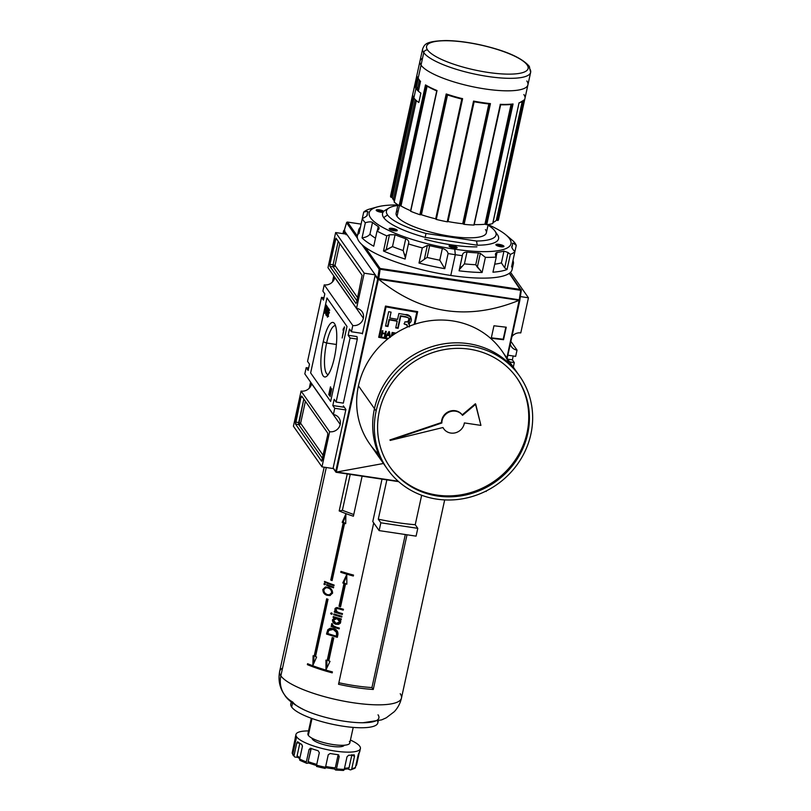 <?xml version="1.0" encoding="UTF-8"?>
<svg xmlns="http://www.w3.org/2000/svg" width="811" height="811" viewBox="0 0 811 811"><rect width="100%" height="100%" fill="white"/><g stroke="black" fill="none" stroke-linecap="round" stroke-linejoin="round"><path stroke-width="1.22" d="M514.306 362.608L513.312 367.14L514.306 362.608L509.643 361.909L514.306 362.608L512.37 359.851L514.306 362.608M513.211 355.988L512.37 359.851L507.706 359.151L512.37 359.851L513.211 355.988M517.033 350.109L515.664 356.364L507.879 355.188L515.664 356.364L517.033 350.109L510.889 341.37L517.033 350.109A9.073 8.495 -35.1 0 1 511.477 346.733A9.073 8.495 -35.1 0 1 510.281 344.158A9.073 8.495 -35.1 0 0 517.033 350.109M308.129 370.404L309.488 364.149L307.551 361.402L309.488 364.149L308.129 370.404L306.193 367.647L304.824 373.891L333.392 414.543A9.073 8.495 -35.1 0 1 340.204 424.437A9.073 8.495 144.9 0 0 338.937 417.918A9.073 8.495 144.9 0 0 333.392 414.543L334.75 408.298L333.392 414.543L304.824 373.891L306.193 367.647L308.646 368.012L306.193 367.647L308.129 370.404M324.816 293.866L323.447 300.111L321.511 297.363L307.551 361.402L321.511 297.363L323.974 297.728L321.511 297.363L323.447 300.111L324.816 293.866L322.879 291.108L324.816 293.866M332.814 405.541L334.75 408.298L345.8 409.95L334.75 408.298L332.814 405.541L334.173 399.296L336.109 402.053L343.337 403.128L357.306 339.089L343.337 403.128L336.109 402.053L350.078 338.015L336.109 402.053L334.173 399.296L332.814 405.541L344.351 407.274L332.814 405.541M348.142 335.257L350.078 338.015L357.306 339.089L350.078 338.015L348.142 335.257L356.982 336.585L357.306 339.089L356.982 336.585L348.142 335.257L349.5 329.013L348.142 335.257M349.5 329.013L351.437 331.76L362.487 333.422L351.437 331.76L352.795 325.515L351.437 331.76L349.5 329.013M363.358 318.226A9.073 8.495 -35.1 0 1 352.795 325.515L324.238 284.864L322.879 291.108L324.238 284.864A9.073 8.495 -35.1 0 0 334.801 277.575A9.073 8.495 144.9 0 0 334.831 277.423A9.073 8.495 -35.1 0 1 334.801 277.575A9.073 8.495 -35.1 0 1 324.238 284.864L352.795 325.515A9.073 8.495 144.9 0 0 363.358 318.226A9.073 8.495 144.9 0 0 362.091 311.708A9.073 8.495 144.9 0 0 356.546 308.332A9.073 8.495 -35.1 0 1 363.358 318.226L334.801 277.575M311.667 383.633A9.073 8.495 -35.1 0 1 311.637 383.785A9.073 8.495 -35.1 0 1 301.084 391.074L293.42 426.221L321.977 466.862L293.42 426.221L301.084 391.074L329.641 431.726A9.073 8.495 144.9 0 0 340.204 424.437L311.637 383.785A9.073 8.495 144.9 0 0 311.667 383.633M330.452 386.837L328.749 394.643L330.452 386.837M327.38 317.091L327.472 314.09L329.104 309.184L328.323 315.327L327.38 317.091L327.472 314.09L329.104 309.184L327.502 317.192M325.941 314.972L325.89 312.093L326.032 313.989L326.63 312.813L327.36 307.876L326.721 308.413L327.543 306.974L326.803 313.066L325.829 314.881L325.89 312.093L326.032 313.989L327.056 314.192M326.032 313.989L327.32 309.285L327.36 307.876L326.721 308.413L327.543 306.974L327.492 309.498L325.829 314.881M323.234 341.766A27.564 6.914 98.5 0 1 334.507 323.599A27.564 6.914 98.5 0 1 334.385 357.641A27.564 6.914 -81.5 0 0 334.527 323.64A27.564 6.914 -81.5 0 0 323.234 341.766A27.564 6.914 -81.5 0 0 326.64 376.304A27.564 6.914 -81.5 0 0 334.385 357.641A27.564 6.914 98.5 0 1 323.123 375.807A27.564 6.914 98.5 0 1 323.234 341.766L326.61 343.023A24.665 6.184 -81.5 0 0 327.948 374.51A24.665 6.184 -81.5 0 0 328.232 374.53A24.665 6.184 -81.5 0 1 326.61 343.023L336.403 344.493M326.194 305.048L326.448 308.281L326.194 306.102L325.018 308.494L324.846 312.306L325.424 312.053L325.556 309.123L326.113 309.914L325.485 312.803L324.664 313.228L324.846 308.292C325.333 305.94 325.85 304.906 326.397 305.2L326.235 308.312L326.042 305.98L326.995 306.122M326.194 306.102L325.018 308.494L324.846 312.306L325.961 310.603L325.556 309.123L326.113 309.914L325.485 312.803L324.664 313.228L324.846 308.292C325.333 305.94 325.85 304.906 326.397 305.2M328.597 308.464L326.509 315.722L328.597 308.464M344.401 326.863L342.171 338.015L343.783 329.154L342.982 330.128L344.553 327.076L342.171 338.015L343.783 329.154L342.982 330.128L344.401 326.863M330.564 389.29L329.246 395.342L330.776 387.293L330.31 394.562L331.8 388.753L330.097 396.559L330.564 389.29L329.073 395.099L330.776 387.293L330.31 394.562L331.8 388.753L330.097 396.559L330.564 389.29M346.702 234.197L335.642 232.544L327.989 267.681L356.546 308.332L364.21 273.195L356.546 308.332L327.989 267.681L335.642 232.544L364.21 273.195L335.642 232.544L346.702 234.197M335.389 239.336L329.945 264.325L335.967 238.181L362.091 275.294L336.068 238.252L335.389 239.336L337.001 239.58L335.389 239.336M362.091 275.294L356.627 302.321L362.091 275.294M356.627 302.321L355.958 303.405L329.935 266.363L355.958 303.405L356.627 302.321M329.935 266.363L329.945 264.325L333.098 264.802L329.945 264.325L329.935 266.363L333.088 266.839L356.962 300.81L333.088 266.839A1.652 1.541 144.9 0 0 335.014 265.511L357.641 297.718L335.014 265.511L339.799 243.564L335.014 265.511L333.098 264.802L333.088 266.839L329.935 266.363M375.26 274.848L364.21 273.195L375.26 274.848M511.944 336.555A9.073 8.495 -35.1 0 1 520.774 332.926L528.437 297.789L520.774 332.926A9.073 8.495 -35.1 0 0 511.944 336.555M528.437 297.789L520.368 296.583L528.437 297.789L510.535 272.303L528.437 297.789M340.204 424.437A9.073 8.495 -35.1 0 1 329.641 431.726L321.977 466.862L329.641 431.726L301.084 391.074A9.073 8.495 -35.1 0 0 311.637 383.785M333.402 468.576L321.977 466.862L333.402 468.576M322.241 460.07L327.685 435.081L321.663 461.226L295.539 424.112L321.561 461.155L322.241 460.07M295.539 424.112L300.993 397.086L295.549 422.075L298.701 422.551L295.549 422.075L295.539 424.112L298.701 424.589L322.565 458.56L298.701 424.589L295.539 424.112M300.993 397.086L301.672 396.001L327.695 433.044L301.672 396.001L300.993 397.086L302.604 397.329L300.993 397.086M327.695 433.044L327.685 435.081L327.695 433.044M486.205 491.466L485.434 491.344L486.326 490.898L486.205 491.466M335.531 325.799A24.665 6.184 -81.5 0 0 335.247 325.728A24.665 6.184 -81.5 0 0 326.61 343.023A24.665 6.184 98.5 0 1 335.531 325.799M324.664 313.228L325.485 312.803M325.424 312.053L324.846 312.306M327.32 309.285L326.803 310.116M327.36 307.876L326.874 308.758M328.81 312.549L328.151 312.448L328.81 312.549M328.911 310.086L328.881 311.515M328.222 313.188L327.573 316.199L328.222 313.188L327.573 316.199L328.374 315.104L328.151 313.127L329.094 313.269M327.573 316.199L328.607 316.391M344.138 328.962L343.266 328.83L344.138 328.962M336.23 472.276L335.724 471.536L336.23 472.276L398.637 481.622L335.936 472.184L378.413 279.106L519.141 300.313L378.696 279.278C421.396 313.989 468.221 320.994 519.141 300.313L506.865 357.965L519.8 300.394L519.324 299.695L519.79 300.04L519.141 300.313C468.221 320.994 421.396 313.989 378.696 279.278L377.683 279.116L375.128 275.476A0.659 0.618 -35.1 0 1 375.412 275.061A0.659 0.618 144.9 0 0 375.128 275.476L362.385 333.889L375.128 275.476L377.683 279.116L335.724 471.536L333.169 467.896A0.659 0.618 144.9 0 0 333.666 468.616M335.916 472.144L333.26 468.373A0.659 0.618 -35.1 0 1 333.169 467.896L345.902 409.484L343.367 405.875L345.902 409.484L333.169 467.896L335.724 471.536L377.683 279.116L378.463 278.599L336.332 472.083L383.451 463.497L336.666 472.022L398.211 481.237L335.936 472.184L335.724 471.536M387.79 338.937A494.862 122.035 -167.7 0 1 378.676 337.295L385.489 306.061A494.862 122.035 12.3 0 0 417.675 311.647L414.938 324.177L417.675 311.647A494.862 122.035 12.3 0 1 385.489 306.061L378.676 337.295A494.862 122.035 -167.7 0 0 387.79 338.937M491.233 338.268L493.96 325.769A494.862 122.035 12.3 0 0 506.267 327.208L503.54 339.697A494.862 122.035 -167.7 0 1 491.233 338.268L493.96 325.769A494.862 122.035 12.3 0 0 506.267 327.208L503.54 339.697A494.862 122.035 -167.7 0 1 491.233 338.268M491.324 337.842A493.21 121.63 12.3 0 0 503.205 339.221L505.841 327.157L503.205 339.221A493.21 121.63 12.3 0 1 491.324 337.842M378.757 336.889A493.21 121.63 12.3 0 0 388.216 338.592A493.21 121.63 12.3 0 1 378.757 336.889M414.462 324.329L417.249 311.576L414.462 324.329M416.469 311.748A493.21 121.63 -167.7 0 1 385.722 306.416L379.213 336.251L386.056 306.893A494.862 122.035 12.3 0 0 416.803 312.225L414.137 324.441L416.803 312.225A494.862 122.035 -167.7 0 1 386.056 306.893L379.558 336.727A494.862 122.035 12.3 0 0 388.54 338.339A494.862 122.035 -167.7 0 1 379.558 336.727L385.722 306.416A493.21 121.63 -167.7 0 0 416.469 311.748L416.803 312.225L416.469 311.748M392.23 335.349A494.862 122.035 12.3 0 0 392.504 335.399A494.862 122.035 -167.7 0 1 392.23 335.349L391.895 334.872L391.652 335.997L391.895 334.872L392.23 335.349M392.149 332.449L391.328 336.23L392.149 332.449A494.862 122.035 12.3 0 0 395.565 333.047A494.862 122.035 -167.7 0 1 392.149 332.449M392.706 333.169A494.862 122.035 12.3 0 0 395.18 333.595A494.862 122.035 -167.7 0 1 392.706 333.169L392.362 334.75A494.862 122.035 12.3 0 0 393.213 334.902A494.862 122.035 -167.7 0 1 392.362 334.75L392.706 333.169M382.336 333.514A494.862 122.035 12.3 0 0 385.002 334L384.485 336.372A494.862 122.035 12.3 0 0 385.164 336.494L386.279 331.405A494.862 122.035 -167.7 0 1 385.59 331.283L385.134 333.402A494.862 122.035 -167.7 0 1 382.468 332.915L382.924 330.807A494.862 122.035 -167.7 0 1 382.245 330.685L381.129 335.774A494.862 122.035 12.3 0 0 381.819 335.896L382.336 333.514L381.819 335.896A494.862 122.035 -167.7 0 1 381.129 335.774L382.245 330.685A494.862 122.035 12.3 0 0 382.924 330.807L382.468 332.915A494.862 122.035 12.3 0 0 385.134 333.402L385.59 331.283A494.862 122.035 12.3 0 0 386.279 331.405L385.164 336.494A494.862 122.035 -167.7 0 1 384.485 336.372L385.002 334A494.862 122.035 -167.7 0 1 382.336 333.514L381.819 335.896L381.474 335.419A493.21 121.63 -167.7 0 1 381.221 335.369A493.21 121.63 -167.7 0 0 381.474 335.419L382.336 333.514M407.223 325.201L404.03 323.67L407.223 325.201L407.254 327.117L406.98 324.947L404.365 324.147L404.851 321.906L408.166 321.683L408.967 318.865L408.268 317.73L405.926 317.131A494.862 122.035 -167.7 0 1 400.756 316.249L398.12 328.323A494.862 122.035 -167.7 0 1 395.727 327.908L397.187 321.237A494.862 122.035 -167.7 0 1 389.392 319.858L387.942 326.529A494.862 122.035 -167.7 0 1 385.539 326.093L388.682 311.708A494.862 122.035 12.3 0 0 391.074 312.134L389.797 317.993A494.862 122.035 12.3 0 0 397.593 319.372L398.87 313.512A494.862 122.035 12.3 0 0 405.297 314.627L410.711 316.817L408.643 323.711L409.798 326.042M385.712 336.595A494.862 122.035 12.3 0 0 386.431 336.727L387.293 335.298A494.862 122.035 12.3 0 0 389.381 335.673L389.574 337.285A494.862 122.035 12.3 0 0 389.848 337.325A494.862 122.035 -167.7 0 1 389.574 337.285L389.381 335.673A494.862 122.035 -167.7 0 1 387.293 335.298L386.431 336.727A494.862 122.035 -167.7 0 1 385.712 336.595L388.722 331.841L385.712 336.595M389.503 331.983A494.862 122.035 -167.7 0 1 388.722 331.841A494.862 122.035 12.3 0 0 389.503 331.983L390.294 337.406L389.503 331.983M406.767 324.582L404.365 324.147L404.851 321.906L407.801 321.957L408.967 318.865L408.268 317.73L405.926 317.131A494.862 122.035 -167.7 0 1 400.756 316.249L400.421 315.773A493.21 121.63 12.3 0 0 405.591 316.655A493.21 121.63 12.3 0 1 400.421 315.773L397.785 327.847A493.21 121.63 12.3 0 1 395.819 327.502A493.21 121.63 12.3 0 0 397.785 327.847L398.12 328.323A494.862 122.035 -167.7 0 1 395.727 327.908L397.187 321.237A494.862 122.035 -167.7 0 1 389.392 319.858L389.057 319.382A493.21 121.63 12.3 0 0 396.853 320.761A493.21 121.63 12.3 0 1 389.057 319.382L387.597 326.052A493.21 121.63 12.3 0 1 385.63 325.698A493.21 121.63 12.3 0 0 387.597 326.052L387.942 326.529A494.862 122.035 -167.7 0 1 385.539 326.093L388.682 311.708A494.862 122.035 12.3 0 0 391.074 312.134L389.797 317.993A494.862 122.035 12.3 0 0 397.593 319.372L398.87 313.512A494.862 122.035 12.3 0 0 405.297 314.627C410.761 313.654 413.904 321.409 408.643 323.711L410.559 316.625M408.541 317.902L405.591 316.655L408.754 318.145M384.667 333.514L385.002 334L384.667 333.514A493.21 121.63 -167.7 0 1 382.001 333.037A493.21 121.63 -167.7 0 0 384.667 333.514M382.498 330.726L382.468 332.915L382.498 330.726M385.854 331.334L384.83 336.018A493.21 121.63 -167.7 0 1 384.576 335.977A493.21 121.63 -167.7 0 0 384.83 336.018L385.854 331.334M386.097 336.251L386.431 336.727L386.097 336.251A493.21 121.63 -167.7 0 1 385.955 336.22A493.21 121.63 -167.7 0 0 386.097 336.251L386.948 334.821L387.293 335.298L386.948 334.821L386.097 336.251M389.168 331.506L389.959 336.93A493.21 121.63 -167.7 0 1 389.523 336.859A493.21 121.63 -167.7 0 0 389.959 336.93L389.168 331.506M389.047 335.196L389.381 335.673L389.047 335.196A493.21 121.63 -167.7 0 1 386.948 334.821A493.21 121.63 -167.7 0 0 389.047 335.196M388.175 332.885L387.293 334.264L387.628 334.74L388.996 332.449L389.31 335.034A494.862 122.035 -167.7 0 1 387.628 334.74L388.662 331.963L387.628 334.74A494.862 122.035 -167.7 0 0 389.31 335.034L388.996 332.449L388.662 331.963L388.175 332.885M392.98 335.065A493.21 121.63 -167.7 0 1 391.895 334.872A493.21 121.63 -167.7 0 0 392.98 335.065M395.139 332.976L395.099 333.169A493.21 121.63 -167.7 0 1 392.372 332.692A493.21 121.63 -167.7 0 0 395.099 333.169L395.139 332.976M346.713 234.217A0.659 0.618 144.9 0 0 346.094 234.754A0.659 0.618 -35.1 0 1 346.713 234.217M344.3 230.567L343.54 231.115L345.587 234.034L343.763 230.537L342.992 233.639L343.54 231.115M519.881 299.685L521.26 290.399L519.881 299.685L519.263 299.817L519.881 299.685L519.263 299.817L520.672 290.308L521.291 290.399L380.136 269.252L378.717 278.761L377.754 278.406L519.263 299.817L520.672 290.308L379.142 269.11L380.136 269.252L380.095 268.451L520.642 289.497L509.288 273.337L520.672 290.308L520.642 289.497L380.095 268.451A0.821 0.77 144.9 0 0 379.142 269.11L377.754 278.406L379.142 269.11A0.821 0.77 -35.1 0 1 380.095 268.451L378.717 278.761L519.263 299.817M346.662 222.518L344.209 230.648L344.817 230.517M344.209 230.648L377.754 278.406L344.209 230.648L346.571 222.751L357.489 238.292L346.571 222.751A0.821 0.77 -35.1 0 1 347.534 222.092L357.357 236.072L347.412 222.082M412.779 95.526L390.638 197.012L391.216 197.245L390.649 197.032A55.26 13.625 -167.7 0 1 390.649 195.603L412.789 94.076A55.26 13.625 -167.7 0 1 412.819 93.944A55.26 13.625 12.3 0 0 413.874 97.928A55.26 13.625 -167.7 0 1 412.789 94.076A55.26 13.625 -167.7 0 1 412.819 93.944A55.26 13.625 -167.7 0 0 412.769 95.495A55.26 13.625 -167.7 0 1 412.789 94.076L414.826 84.709A55.26 13.625 12.3 0 0 414.816 86.118L416.479 86.665A53.607 13.219 12.3 0 0 417.503 88.794A53.607 13.219 -167.7 0 1 416.479 86.665L414.826 86.138L416.955 76.285L417.371 76.974M415.921 88.561A55.26 13.625 -167.7 0 1 414.867 84.577A55.26 13.625 12.3 0 0 414.826 84.709A55.26 13.625 12.3 0 0 415.921 88.561A55.26 13.625 12.3 0 0 420.868 93.123L418.821 102.5A55.26 13.625 -167.7 0 1 416.337 100.574L394.207 202.091L416.337 100.574A55.26 13.625 -167.7 0 0 418.821 102.5A55.26 13.625 -167.7 0 1 413.874 97.928A55.26 13.625 12.3 0 0 418.821 102.5L420.868 93.123A55.26 13.625 -167.7 0 1 415.921 88.561L413.874 97.928M418.385 91.197A55.26 13.625 12.3 0 0 420.868 93.123A55.26 13.625 12.3 0 1 418.385 91.197L420.463 81.465M425.491 84.891L399.164 205.619L399.894 205.801L399.164 205.619A55.26 13.625 -167.7 0 1 394.207 202.091A55.26 13.625 12.3 0 0 399.164 205.619L425.491 84.891L426.059 85.53L425.491 84.891A55.26 13.625 12.3 0 0 437.028 90.548L410.701 211.286L437.028 90.548A55.26 13.625 12.3 0 1 425.491 84.891L425.947 85.51M446.212 93.975L446.202 93.964A55.26 13.625 12.3 0 0 462.615 98.699L436.288 219.426A55.26 13.625 12.3 0 0 447.226 221.819L447.226 221.819A55.26 13.625 -167.7 0 1 436.288 219.426L462.118 98.952L446.212 93.975L419.885 214.702A55.26 13.625 -167.7 0 1 410.701 211.286A55.26 13.625 12.3 0 0 419.885 214.702L446.202 93.964L446.76 94.512L420.564 214.763L419.885 214.702L421.396 214.743L420.716 214.672L446.902 94.583L420.564 214.763L446.78 94.542L446.202 93.964A55.26 13.625 12.3 0 0 462.615 98.699L435.892 219.254L436.845 219.426M512.38 104.345L512.268 104.325A54.763 13.503 -167.7 0 1 500.346 104.66L473.888 225.063A55.26 13.625 -167.7 0 1 464.125 224.343L463.476 224.12L464.125 224.343A55.26 13.625 12.3 0 0 473.888 225.063L500.255 104.649M518.999 103.068L492.703 223.572A55.26 13.625 -167.7 0 1 486.732 224.708L485.992 224.566L486.732 224.708A55.26 13.625 12.3 0 0 492.703 223.572L519.03 102.835A55.26 13.625 12.3 0 0 524.382 99.702L498.066 220.43L497.437 220.41L498.066 220.43A55.26 13.625 12.3 0 0 498.653 217.743M422.531 58.24A55.26 13.625 12.3 0 0 421.031 65.133L423.747 52.634A55.26 13.625 -167.7 0 1 422.663 48.782C424.68 44.787 424.66 41.179 445.736 40.55C456.025 40.662 467.511 42.101 480.213 44.838C505.212 50.485 521.503 57.571 529.096 66.107L530.647 72.331L522.811 108.258A55.26 13.625 -167.7 0 1 522.781 108.39L520.733 117.757A55.26 13.625 12.3 0 0 520.763 117.625L498.633 219.142A55.26 13.625 -167.7 0 1 498.066 220.43L524.139 100.057M394.399 200.996A53.607 13.219 -167.7 0 1 393.325 199.688A53.607 13.219 -167.7 0 1 392.301 197.56L391.216 197.245L413.509 97.361L391.713 197.326L392.301 197.56A53.607 13.219 12.3 0 0 393.325 199.688A53.607 13.219 12.3 0 0 394.399 200.996M418.577 90.102A53.607 13.219 -167.7 0 1 417.503 88.794A53.607 13.219 12.3 0 0 418.577 90.102M412.769 95.495L390.649 197.032L412.769 95.495M399.894 205.801L400.999 205.964L400.269 205.791L426.434 85.794L399.894 205.801L426.099 85.601L399.894 205.801M410.619 210.708A53.607 13.219 -167.7 0 1 400.999 205.964A53.607 13.219 12.3 0 0 410.619 210.708M446.973 94.4L447.51 94.948A53.607 13.219 -167.7 0 0 461.804 99.064L435.689 218.858A53.607 13.219 -167.7 0 1 421.396 214.743A53.607 13.219 12.3 0 0 435.689 218.858L462.3 98.82M473.786 101.324L474.141 101.75A53.607 13.219 -167.7 0 0 488.851 103.95L462.726 223.755A53.607 13.219 -167.7 0 1 448.017 221.545A53.607 13.219 12.3 0 0 462.726 223.755L463.365 223.978L462.726 223.755L488.851 103.95L489.57 103.686M463.365 223.978L489.682 103.899L463.365 223.978M484.927 224.252A53.607 13.219 -167.7 0 1 474.547 224.586A53.607 13.219 12.3 0 0 484.927 224.252L485.657 224.404L484.927 224.252L511.042 104.487L484.927 224.252M485.657 224.404L512.197 104.376L485.657 224.404M496.322 220.237A53.607 13.219 -167.7 0 1 492.987 222.488A53.607 13.219 12.3 0 0 496.322 220.237L496.95 220.268L496.322 220.237L522.162 101.75L496.322 220.237M496.95 220.268L523.521 100.767L496.95 220.268M488.171 224.525L486.367 232.838A46.186 11.395 -167.7 0 1 444.722 235.312A46.186 11.395 -167.7 0 1 397.025 216.375A46.186 11.395 -167.7 0 1 396.113 213.151L397.917 204.848M476.513 241.029A56.081 13.828 12.3 0 0 494.984 231.115A56.081 13.828 12.3 0 0 488.04 225.164A56.081 13.828 -167.7 0 1 476.513 241.029L425.978 233.456L476.513 241.029L477.273 245.216L425.187 237.41A59.385 14.649 -167.7 0 1 383.704 217.601A59.385 14.649 -167.7 0 1 382.539 213.465A59.385 14.649 -167.7 0 1 385.235 210.242L388.996 208.001A56.081 13.828 12.3 0 0 387.546 214.956A56.081 13.828 12.3 0 0 425.978 233.456L425.187 237.41L425.978 233.456A56.081 13.828 -167.7 0 1 387.546 214.956L383.704 217.601A59.385 14.649 12.3 0 0 425.187 237.41L477.273 245.216L476.513 241.029M387.546 214.956A56.081 13.828 -167.7 0 1 397.785 205.487A56.081 13.828 12.3 0 0 388.996 208.001M494.984 231.115L497.457 234.714A59.385 14.649 -167.7 0 1 498.572 238.769A59.385 14.649 -167.7 0 1 477.273 245.216A59.385 14.649 -167.7 0 0 495.876 232.838M523.734 100.158L524.382 99.702A55.26 13.625 12.3 0 1 519.03 102.835L519.03 102.835M513.059 103.98A55.26 13.625 12.3 0 1 500.215 104.325L500.215 104.325A55.26 13.625 12.3 0 0 513.059 103.98L512.268 104.325L513.059 103.98L486.732 224.708L512.511 104.335M490.442 103.615A55.26 13.625 12.3 0 1 473.553 101.081L447.226 221.819L473.908 101.517A54.763 13.503 -167.7 0 0 489.712 103.879L490.442 103.615L464.125 224.343L490.442 103.615L489.712 103.879L490.442 103.615A55.26 13.625 12.3 0 1 473.553 101.081L447.692 221.788M425.887 85.479L436.855 90.832L410.528 211.184L436.764 90.791A54.763 13.503 -167.7 0 1 426.059 85.53M520.763 117.625L522.811 108.258A55.26 13.625 -167.7 0 1 522.781 108.39L520.733 117.757A55.26 13.625 12.3 0 0 520.763 117.625A55.26 13.625 12.3 0 0 520.794 117.494M417.036 76.71L414.826 86.138A55.26 13.625 12.3 0 1 414.867 84.577A55.26 13.625 12.3 0 0 414.826 84.709L422.663 48.782M442.117 420.463A11.547 10.807 144.9 0 0 441.863 422.977L441.529 422.511L441.863 422.977A11.547 10.807 -35.1 0 1 442.117 420.463L441.782 419.997A11.547 10.807 144.9 0 0 441.529 422.511L389.939 439.937L441.529 422.511A11.547 10.807 144.9 0 1 441.782 419.997A11.547 10.807 144.9 0 1 450.673 410.944A11.547 10.807 144.9 0 1 462.189 414.877L475.398 403.746L462.189 414.877L462.523 415.354A11.547 10.807 144.9 0 0 451.007 411.42A11.547 10.807 144.9 0 0 442.117 420.463A11.547 10.807 -35.1 0 1 451.007 411.42A11.547 10.807 -35.1 0 1 462.523 415.354L462.189 414.877A11.547 10.807 144.9 0 0 450.673 410.944A11.547 10.807 144.9 0 0 441.782 419.997M462.523 415.354L475.733 404.223L475.398 403.746L480.923 425.39L475.733 404.223L462.523 415.354M390.273 440.414L389.939 439.937L390.273 440.414L441.863 422.977L390.273 440.414L442.968 427.519A11.547 10.807 144.9 0 0 443.718 428.766A11.547 10.807 144.9 0 0 455.681 432.729A11.547 10.807 144.9 0 0 464.368 422.916L480.923 425.39L464.368 422.916A11.547 10.807 -35.1 0 1 454.93 432.912A11.547 10.807 -35.1 0 1 442.968 427.519L390.273 440.414M443.556 428.522A11.547 10.807 144.9 0 1 442.907 427.539A11.547 10.807 144.9 0 0 443.384 428.289L443.718 428.766M376.122 411.005A80.826 75.656 -35.1 0 1 438.964 347.534A80.826 75.656 -35.1 0 1 519.638 376.132A80.826 75.656 -35.1 0 1 530.881 434.189A80.826 75.656 -35.1 0 1 468.038 497.66A80.826 75.656 -35.1 0 1 387.364 469.062A80.826 75.656 -35.1 0 1 376.122 411.005A80.826 75.656 -35.1 0 1 470.187 346.064A80.826 75.656 -35.1 0 1 530.881 434.189A80.826 75.656 144.9 0 1 436.815 499.13A80.826 75.656 144.9 0 1 376.122 411.005L374.459 408.632A80.826 75.656 144.9 0 1 438.041 344.989A80.826 75.656 144.9 0 1 518.787 374.956M527.718 433.713A77.532 72.574 -35.1 0 1 467.44 494.598A77.532 72.574 -35.1 0 1 390.061 467.166A77.532 72.574 -35.1 0 1 379.284 411.481A77.532 72.574 -35.1 0 1 439.562 350.605A77.532 72.574 -35.1 0 1 516.942 378.027A77.532 72.574 -35.1 0 1 527.718 433.713A77.532 72.574 -35.1 0 1 437.494 496.008A77.532 72.574 -35.1 0 1 379.284 411.481A77.532 72.574 -35.1 0 1 469.508 349.186A77.532 72.574 -35.1 0 1 527.718 433.713L527.049 432.76A77.532 72.574 -35.1 0 1 467.075 493.575A77.532 72.574 -35.1 0 1 389.736 466.69A77.532 72.574 144.9 0 0 467.075 493.575A77.532 72.574 144.9 0 0 527.049 432.76A77.532 72.574 144.9 0 0 516.597 377.561A77.532 72.574 -35.1 0 1 527.049 432.76M387.364 469.062L369.684 443.891A80.826 75.656 -35.1 0 1 358.442 385.843A80.826 75.656 -35.1 0 1 421.284 322.373A80.826 75.656 -35.1 0 1 501.958 350.96L519.638 376.132M379.406 209.867A4.126 1.014 12.3 0 0 376.284 210.465A4.126 1.014 12.3 0 0 381.069 212.249A4.126 1.014 -167.7 0 1 376.294 210.465A4.126 1.014 -167.7 0 1 379.406 209.867A4.126 1.014 12.3 0 1 383.816 211.306A4.126 1.014 12.3 0 0 379.406 209.867L379.396 210.688A3.467 0.852 -167.7 0 1 383.228 211.975A3.467 0.852 12.3 0 0 379.396 210.688A3.467 0.852 12.3 0 0 376.75 210.87A3.467 0.852 12.3 0 1 379.396 210.688L379.153 211.833M454.758 249.2A72.574 17.903 -167.7 0 1 375.3 222.569A72.574 17.903 -167.7 0 1 397.897 204.98A72.574 17.903 12.3 0 0 378.108 206.714A72.574 17.903 12.3 0 0 382.883 227.465A72.574 17.903 12.3 0 0 454.758 249.2A72.574 17.903 12.3 0 0 505.415 234.48A72.574 17.903 12.3 0 0 488.151 224.657A72.574 17.903 -167.7 0 1 508.568 247.122A72.574 17.903 -167.7 0 1 454.758 249.2L455.306 254.705A79.174 19.525 -167.7 0 1 448.098 253.539L444.793 268.674L448.098 253.539C447.469 251.035 445.553 249.322 442.35 248.409C445.553 249.322 447.469 251.035 448.098 253.539A79.174 19.525 -167.7 0 0 455.306 254.705A79.174 19.525 12.3 0 0 462.382 255.678A79.174 19.525 -167.7 0 1 455.306 254.705L450.784 275.466A79.174 19.525 -167.7 0 1 357.408 235.798L358.634 230.182A79.174 19.525 12.3 0 0 359.02 233.598L362.324 218.463L359.02 233.598A79.174 19.525 -167.7 0 1 360.408 227.242A79.174 19.525 12.3 0 0 358.634 230.182M381.069 212.249A4.126 1.014 12.3 0 0 382.964 212.381A4.126 1.014 12.3 0 1 381.069 212.249M392.412 228.388A4.126 1.014 12.3 0 1 397.197 230.172A4.126 1.014 12.3 0 1 394.085 230.76A4.126 1.014 -167.7 0 1 389.3 228.986A4.126 1.014 -167.7 0 1 392.412 228.388A4.126 1.014 12.3 0 0 389.3 228.976A4.126 1.014 12.3 0 0 394.085 230.76A4.126 1.014 12.3 0 0 397.086 230.679A4.126 1.014 12.3 0 0 392.412 228.388L392.412 229.209A3.467 0.852 12.3 0 0 389.767 229.391A3.467 0.852 12.3 0 1 392.412 229.209L392.159 230.354M452.254 245.642A4.126 1.014 12.3 0 1 457.039 247.416A4.126 1.014 12.3 0 1 453.927 248.014A4.126 1.014 -167.7 0 1 449.142 246.23A4.126 1.014 -167.7 0 1 452.254 245.642A4.126 1.014 12.3 0 0 449.142 246.23A4.126 1.014 12.3 0 0 453.927 248.014A4.126 1.014 12.3 0 0 456.928 247.923A4.126 1.014 12.3 0 0 452.254 245.642L452.254 246.453A3.467 0.852 12.3 0 0 449.598 246.635A3.467 0.852 12.3 0 1 452.254 246.453L452.001 247.608M499.089 244.364A4.126 1.014 12.3 0 1 503.864 246.149A4.126 1.014 12.3 0 1 500.752 246.737A4.126 1.014 -167.7 0 1 495.967 244.963A4.126 1.014 -167.7 0 1 499.089 244.364A4.126 1.014 12.3 0 0 495.967 244.952A4.126 1.014 12.3 0 0 500.752 246.737A4.126 1.014 12.3 0 0 503.763 246.656A4.126 1.014 12.3 0 0 499.089 244.364L499.079 245.175A3.467 0.852 12.3 0 0 496.433 245.358A3.467 0.852 12.3 0 1 499.079 245.175L498.836 246.331M451.757 244.922A57.733 14.233 -167.7 0 1 424.802 239.194A57.733 14.233 -167.7 0 0 451.757 244.922A57.733 14.233 12.3 0 0 476.919 246.858A57.733 14.233 -167.7 0 1 451.757 244.922M462.382 255.678C462.503 253.296 464.044 252.099 466.984 252.099A74.227 18.308 12.3 0 0 478.318 252.931L480.345 253.377L485.404 257.361L482.099 272.496A79.174 19.525 12.3 0 1 459.077 270.813L462.382 255.678C462.503 253.296 464.044 252.099 466.984 252.099L464.419 263.889A74.227 18.308 12.3 0 0 475.743 264.721L482.099 272.496A79.174 19.525 -167.7 0 1 459.077 270.813L462.473 254.938M496.261 257.067A79.174 19.525 -167.7 0 1 485.404 257.361A79.174 19.525 12.3 0 0 496.261 257.067L495.531 253.782L497.052 252.424A74.227 18.308 12.3 0 0 503.976 251.096L508.041 252.515L510.352 254.37L507.047 269.505L510.352 254.37A79.174 19.525 12.3 0 0 514.884 251.724A79.174 19.525 -167.7 0 1 510.352 254.37L508.041 252.515L504.695 267.843L507.047 269.505L504.695 267.843L501.411 262.886L503.976 251.096A74.227 18.308 12.3 0 1 497.052 252.424L496.099 256.752L497.052 252.424C495.237 252.981 494.984 254.522 496.261 257.067L492.956 272.202A79.174 19.525 12.3 0 0 507.047 269.505A79.174 19.525 -167.7 0 1 492.956 272.202L496.261 257.067M511.731 246.666L511.792 246.524A74.227 18.308 12.3 0 0 512.471 243.391C512.623 242.803 513.88 243.452 516.262 245.358L511.579 266.86A79.174 19.525 12.3 0 0 513.353 263.91A79.174 19.525 12.3 0 0 512.968 260.503A79.174 19.525 -167.7 0 1 511.579 266.86L514.884 251.724C512.623 249.271 511.599 247.537 511.792 246.524A74.227 18.308 12.3 0 0 512.41 245.023A74.227 18.308 12.3 0 0 512.471 243.391L512.471 243.259M507.26 235.981L513.241 241.07A79.174 19.525 -167.7 0 1 516.262 245.358A79.174 19.525 12.3 0 0 513.241 241.07L507.26 235.981A74.227 18.308 12.3 0 0 506.703 235.514L505.415 234.48M482.099 272.496L485.404 257.361L480.345 253.377L477.334 267.154L482.099 272.496M513.353 263.91L512.126 269.536A79.174 19.525 -167.7 0 1 450.784 275.466A79.174 19.525 12.3 0 0 511.893 266.545M513.211 249.747L514.884 251.724L516.262 245.358C513.88 243.452 512.623 242.803 512.471 243.391M424.366 259.226L427.367 245.439L429.668 245.642L427.093 257.432L419.003 263.048L422.308 247.913L427.367 245.439L429.668 245.642L427.093 257.432L419.003 263.048A79.174 19.525 12.3 0 0 444.793 268.674A79.174 19.525 -167.7 0 1 419.003 263.048L422.308 247.913A79.174 19.525 -167.7 0 1 408.43 243.918L405.135 259.054L408.43 243.918C409.302 241.688 408.399 239.965 405.723 238.738C408.399 239.965 409.302 241.688 408.43 243.918L408.653 243.209M383.491 251.004A79.174 19.525 12.3 0 0 405.135 259.054A79.174 19.525 -167.7 0 1 383.491 251.004L386.786 235.869A79.174 19.525 -167.7 0 1 377.034 231.074L373.739 246.209L377.034 231.074L379.072 228.398L378.25 226.522C379.66 227.769 379.254 229.29 377.034 231.074A79.174 19.525 -167.7 0 0 386.786 235.869L389.462 234.764L395.079 234.784A74.227 18.308 12.3 0 0 405.723 238.738A74.227 18.308 12.3 0 1 395.079 234.784L392.504 246.574L383.491 251.004L386.786 235.869L389.462 234.764L386.117 250.082L383.491 251.004M378.108 206.714L376.497 207.129A74.227 18.308 12.3 0 0 375.787 207.322L368.235 209.451A79.174 19.525 -167.7 0 0 363.703 212.107L360.408 227.242L363.703 212.107C366.653 211.357 368.082 211.286 367.971 211.894A74.227 18.308 12.3 0 0 367.353 213.394A74.227 18.308 12.3 0 0 367.292 215.016C367.059 216.02 365.396 217.166 362.324 218.463A79.174 19.525 -167.7 0 0 365.335 222.761C368.569 221.697 370.951 221.585 372.502 222.427L369.928 234.217C368.458 236.113 365.832 237.339 362.041 237.897L365.335 222.761C368.569 221.697 370.951 221.585 372.502 222.427L369.928 234.217C368.458 236.113 365.832 237.339 362.041 237.897A79.174 19.525 12.3 0 0 373.739 246.209A79.174 19.525 -167.7 0 1 362.041 237.897L365.335 222.761A79.174 19.525 -167.7 0 1 362.324 218.463C365.396 217.166 367.059 216.02 367.292 215.016L367.282 215.179M368.022 211.772L367.971 211.894A74.227 18.308 12.3 0 0 367.292 215.016L367.292 215.016M372.502 222.427A74.227 18.308 12.3 0 0 378.25 226.522A74.227 18.308 12.3 0 1 372.502 222.427M429.668 245.642A74.227 18.308 12.3 0 0 442.35 248.409A74.227 18.308 12.3 0 1 429.668 245.642M464.419 263.889A74.227 18.308 12.3 0 0 475.743 264.721L478.318 252.931A74.227 18.308 12.3 0 1 466.984 252.099L464.419 263.889L459.33 269.637L461.591 266.484M439.775 260.199L444.793 268.674L439.775 260.199L442.35 248.409L439.775 260.199A74.227 18.308 12.3 0 1 427.093 257.432A74.227 18.308 12.3 0 0 439.775 260.199M395.079 234.784L392.504 246.574A74.227 18.308 12.3 0 0 403.158 250.538L405.388 257.878L404.648 254.076M503.175 246.828A3.467 0.852 12.3 0 0 499.079 245.175A3.467 0.852 -167.7 0 1 503.175 246.828M456.34 248.105A3.467 0.852 12.3 0 0 452.254 246.453A3.467 0.852 -167.7 0 1 456.34 248.105M396.498 230.861A3.467 0.852 12.3 0 0 392.412 229.209A3.467 0.852 -167.7 0 1 396.498 230.861M344.239 745.238A16.494 4.065 -167.7 0 1 329.053 745.867A16.494 4.065 -167.7 0 1 312.387 739.176A16.494 4.065 -167.7 0 1 312.032 738.213A16.494 4.065 12.3 0 0 312.387 739.176A16.494 4.065 12.3 0 0 329.053 745.867A16.494 4.065 12.3 0 0 344.239 745.238M296.593 736.814A32.987 8.14 -167.7 0 0 334.852 751.037A32.987 8.14 -167.7 0 0 359.76 746.272A32.987 8.14 -167.7 0 0 350.443 740.068A32.987 8.14 -167.7 0 1 359.76 746.272A32.987 8.14 -167.7 0 1 360.408 748.573A32.987 8.14 -167.7 0 1 330.665 750.337A32.987 8.14 -167.7 0 1 296.593 736.814A32.987 8.14 -167.7 0 1 295.944 734.513A32.987 8.14 -167.7 0 1 308.545 730.934A32.987 8.14 -167.7 0 0 296.593 736.814L292.842 753.987A32.987 8.14 -167.7 0 1 292.224 752.72A32.987 8.14 12.3 0 0 292.842 753.987A32.987 8.14 12.3 0 0 294.079 755.355L296.806 742.866L294.079 755.355A1.652 1.47 -47.6 0 0 295.255 757.089L297.86 757.373L295.255 757.089A1.652 1.47 -47.6 0 1 294.079 755.355A32.987 8.14 12.3 0 1 292.842 753.987A1.652 1.541 -35.1 0 0 294.048 755.781M297.738 741.812L296.806 742.866L299.634 743.18L296.806 742.866L297.738 741.812A32.987 8.14 12.3 0 0 301.733 744.417A32.987 8.14 -167.7 0 1 297.738 741.812L297.556 741.73M306.67 763.303A1.652 0.821 -69.3 0 0 306.913 763.323L308.585 763.019L306.913 763.323A1.652 0.821 -69.3 0 1 306.345 761.914A32.987 8.14 12.3 0 1 299.675 759.005L302.452 746.15L301.733 744.417L302.402 746.505L299.675 759.005A32.987 8.14 12.3 0 0 306.345 761.914L309.072 749.425L306.345 761.914A1.652 0.821 -69.3 0 0 306.67 763.303L300.161 760.454A1.652 1.166 -62.9 0 1 299.675 759.005A1.652 1.166 117.1 0 0 300.577 760.556A1.652 1.166 -62.9 0 1 300.161 760.454M311.14 748.492L309.072 749.425L310.775 748.36A32.987 8.14 12.3 0 0 318.094 750.702A32.987 8.14 -167.7 0 1 310.775 748.36L310.126 748.3M318.094 750.702L319.311 752.689L316.584 765.189A32.987 8.14 12.3 0 0 325.515 767.257L328.242 754.757L325.515 767.257A32.987 8.14 12.3 0 1 316.584 765.189L319.311 752.689L318.094 750.702M328.242 754.757L330.189 753.5A32.987 8.14 12.3 0 0 338.035 754.676A32.987 8.14 -167.7 0 1 330.189 753.5L328.242 754.757M338.035 754.676L339.211 756.399L338.035 754.676L338.775 754.99M343.276 770.45A1.652 1.044 -89.8 0 1 342.941 770.359A1.652 1.044 -89.8 0 0 344.269 769.335A32.987 8.14 12.3 0 1 336.484 768.899L339.211 756.399L338.005 755.386L335.278 767.875L338.005 755.386L339.211 756.399L336.484 768.899A32.987 8.14 12.3 0 0 344.269 769.335L346.996 756.835L344.269 769.335A1.652 1.044 -89.8 0 1 343.276 770.45L335.713 770.024A1.652 0.679 -84.3 0 0 336.484 768.899A1.652 0.679 95.7 0 1 335.541 769.953A1.652 0.679 -84.3 0 0 335.713 770.024M346.996 756.835L348.588 755.264A32.987 8.14 12.3 0 0 353.961 754.828A32.987 8.14 -167.7 0 1 348.588 755.264L346.996 756.835M353.961 754.828L354.508 756.227L354.194 754.848M353.555 768.483A1.652 1.561 -124.6 0 0 355.451 767.358A32.987 8.14 12.3 0 1 351.781 768.716L354.508 756.227L351.771 755.223L349.044 767.723L351.771 755.223L354.508 756.227L351.781 768.716A32.987 8.14 12.3 0 0 355.451 767.358L358.168 754.859L355.451 767.358A1.652 1.561 -124.6 0 1 354.833 768.281L350.747 769.832A1.652 1.399 -101.7 0 0 351.781 768.716A1.652 1.399 78.3 0 1 350.078 769.781A1.652 1.399 -101.7 0 0 350.747 769.832M360.408 748.573L359.729 751.696A32.987 8.14 -167.7 0 1 358.918 752.983L358.168 754.859L358.918 752.983A32.987 8.14 12.3 0 0 359.77 751.098L359.739 751.047M359.273 752.608L356.637 764.722A1.652 1.592 -14.2 0 1 355.786 765.827A1.652 1.592 165.8 0 0 356.637 764.722L359.273 752.608M296.066 736.347A32.987 8.14 12.3 0 0 295.224 738.233A32.987 8.14 -167.7 0 1 295.265 737.635L295.944 734.513M292.224 752.72L295.224 738.233L292.224 752.72A1.652 1.592 -14.2 0 0 292.234 753.419L294.484 756.744M334.416 769L335.541 769.953L334.416 769M347.676 768.909L350.078 769.781L347.676 768.909M335.278 767.875A1.652 0.679 95.7 0 1 334.507 769.01A1.652 0.679 95.7 0 1 334.335 768.929A1.652 0.679 -84.3 0 0 335.278 767.875A29.693 7.319 12.3 0 1 325.687 766.456A29.693 7.319 12.3 0 0 335.278 767.875M347.341 768.787A1.652 1.399 -101.7 0 0 349.044 767.723A29.693 7.319 12.3 0 1 344.513 768.23A29.693 7.319 12.3 0 0 349.044 767.723A1.652 1.399 78.3 0 1 348.01 768.838L344.28 769.304M298.296 757.423A1.652 1.47 -47.6 0 1 297.12 755.7L299.817 743.292L297.12 755.7A29.693 7.319 12.3 0 0 299.948 757.748A29.693 7.319 12.3 0 1 297.12 755.7A1.652 1.47 -47.6 0 0 297.525 757.079L299.725 758.761M311.262 748.35L308.15 761.6A29.693 7.319 12.3 0 0 316.756 764.378A29.693 7.319 12.3 0 1 308.15 761.6A1.652 0.821 -69.3 0 0 308.474 762.979A1.652 0.821 -69.3 0 0 308.717 762.999A1.652 0.821 -69.3 0 1 308.15 761.6L310.877 749.1L309.072 749.425L310.775 748.36M378.291 519.182A80.502 19.849 12.3 0 0 415.242 524.717L421.659 495.257L415.242 524.717L417.787 528.336L380.835 522.801L379.132 530.607L416.084 536.142L417.787 528.336L416.084 536.142L379.132 530.607L380.835 522.801L378.291 519.182L386.857 479.879L378.291 519.182L380.835 522.801L417.787 528.336L415.242 524.717A80.502 19.849 12.3 0 1 378.291 519.182M372.776 521.564L382.022 479.149L372.776 521.564L379.132 530.607L372.776 521.564M311.302 718.262L307.906 733.843A21.441 5.292 12.3 0 0 308.332 735.344A21.441 5.292 12.3 0 0 330.472 744.133A21.441 5.292 12.3 0 0 349.805 742.988L353.211 727.396M291.22 701.961L290.794 703.938A44.534 10.979 12.3 0 0 291.666 707.04A44.534 10.979 12.3 0 0 337.67 725.308A44.534 10.979 12.3 0 0 377.825 722.915L378.25 720.938M400.239 693.729A62.356 15.379 -167.7 0 1 353.16 702.742A62.356 15.379 -167.7 0 1 280.859 675.857A62.356 15.379 12.3 0 1 279.623 671.508C278.051 680.226 279.683 687.992 284.529 694.814C287.114 699.518 293.744 704.577 304.419 710A44.534 10.979 12.3 0 0 362.912 722.753L381.616 719.884L386.218 717.836L394.298 711.673C397.887 707.831 400.279 703.309 401.465 698.078L444.681 499.911M353.393 516.212L362.122 476.169L353.393 516.212A62.356 15.379 -167.7 0 1 339.191 510.93A62.356 15.379 12.3 0 0 353.393 516.212M347.25 473.948L339.191 510.93L347.25 473.948M327.877 629.64L330.118 628.302L333.463 628.596C336.687 629.427 338.177 631.434 337.913 634.607L337.325 637.304A62.356 15.379 -167.7 0 1 326.519 634.04L327.877 629.64L333.463 628.596C336.687 629.427 338.177 631.434 337.913 634.607L337.325 637.304A62.356 15.379 -167.7 0 1 326.519 634.04L327.877 629.64L328.759 629.468L327.877 629.64M333.128 617.424L333.311 616.583A62.356 15.379 12.3 0 0 341.33 618.945L341.147 619.786A62.356 15.379 -167.7 0 1 339.718 619.391L340.417 623.112L338.238 624.389L335.815 624.217C333.585 623.568 332.469 622.098 332.459 619.817L334.568 617.87A62.356 15.379 -167.7 0 1 333.128 617.424L333.311 616.583A62.356 15.379 12.3 0 0 341.33 618.945L341.147 619.786A62.356 15.379 -167.7 0 1 339.718 619.391L340.792 621.338L340.417 623.112L338.684 624.277L335.815 624.217C333.585 623.568 332.469 622.098 332.459 619.817L334.568 617.87A62.356 15.379 -167.7 0 1 333.128 617.424L334.02 617.252L333.128 617.424M332.196 613.826L331.253 614.272L330.624 613.309L331.567 612.873L332.196 613.826L331.253 614.272L330.624 613.309L332.104 613.309L331.253 614.272M334.122 585.045L333.97 585.755A62.356 15.379 -167.7 0 1 324.441 582.105L324.593 581.406A62.356 15.379 12.3 0 0 334.122 585.045L333.97 585.755A62.356 15.379 -167.7 0 1 324.441 582.105L324.593 581.406A62.356 15.379 12.3 0 0 334.122 585.045M333.666 587.154L333.514 587.853A62.356 15.379 -167.7 0 1 326.6 585.278L326.752 584.579A62.356 15.379 12.3 0 0 333.666 587.154L333.514 587.853A62.356 15.379 -167.7 0 1 326.6 585.278L326.752 584.579A62.356 15.379 12.3 0 0 333.666 587.154M325.292 584.376L324.481 584.721L323.944 583.808L324.755 583.464L325.292 584.376L324.035 584.305L324.755 583.464L325.292 584.376L324.481 584.721M373.273 689.472L407 534.784L373.273 689.472L371.945 687.566L405.307 534.53L371.945 687.566L373.273 689.472A62.356 15.379 -167.7 0 1 338.532 684.261A62.356 15.379 12.3 0 0 373.273 689.472M338.532 684.261L373.719 522.902L338.532 684.261M325.86 586.931L322.839 589.445L325.424 586.992L328.435 587.367C331.07 588.239 332.48 590.155 332.632 593.115L329.854 595.568L326.772 595.233C324.207 594.341 322.9 592.415 322.839 589.445L325.434 586.982M335.876 611.687L335.065 608.443L336.312 607.672L339.262 608.078A62.356 15.379 12.3 0 0 343.438 609.274L343.256 610.115A62.356 15.379 -167.7 0 1 339.404 609.02L336.677 608.392L337.569 608.22L340.306 608.848A60.703 14.973 12.3 0 0 343.347 609.71A60.703 14.973 -167.7 0 1 340.306 608.848L337.589 608.473L335.754 609.385L337.386 612.031L339.515 612.781A62.356 15.379 12.3 0 0 342.495 613.623L342.313 614.454A62.356 15.379 -167.7 0 1 334.294 612.092L334.477 611.251A62.356 15.379 12.3 0 0 335.876 611.687L334.882 610.207L335.065 608.443L336.21 607.692L339.262 608.078A62.356 15.379 12.3 0 0 343.438 609.274L343.256 610.115A62.356 15.379 -167.7 0 1 339.404 609.02L340.306 608.848L338.491 608.301L336.474 608.443L335.724 609.953L337.031 611.818L339.515 612.781A62.356 15.379 12.3 0 0 342.495 613.623L342.313 614.454A62.356 15.379 -167.7 0 1 334.294 612.092L334.477 611.251A62.356 15.379 12.3 0 0 335.876 611.687L336.666 611.545L335.876 611.687M333.899 613.917A62.356 15.379 12.3 0 0 341.918 616.279L341.725 617.12A62.356 15.379 -167.7 0 1 333.706 614.758L333.899 613.917A62.356 15.379 12.3 0 0 341.918 616.279L341.725 617.12A62.356 15.379 -167.7 0 1 333.706 614.758L333.899 613.917M332.449 624.531L333.858 626.325L336.575 627.278A62.356 15.379 12.3 0 0 339.343 628.059L339.16 628.9A62.356 15.379 -167.7 0 1 331.141 626.538L331.324 625.697A62.356 15.379 12.3 0 0 332.469 626.051L331.537 624.095L331.942 623.487L332.855 625.585L336.575 627.278A62.356 15.379 12.3 0 0 339.343 628.059L339.16 628.9A62.356 15.379 -167.7 0 1 331.141 626.538L331.324 625.697A62.356 15.379 12.3 0 0 332.469 626.051L331.517 624.551L331.942 623.487L332.449 624.531M345.902 513.941L342.181 522.345A62.356 15.379 12.3 0 0 343.246 522.75L330.756 580.068A62.356 15.379 12.3 0 0 332.104 580.575L344.604 523.247A62.356 15.379 12.3 0 0 345.699 523.653L345.902 513.941L345.699 523.653A62.356 15.379 -167.7 0 1 344.604 523.247L332.104 580.575A62.356 15.379 -167.7 0 1 330.756 580.068L343.246 522.75A62.356 15.379 -167.7 0 1 342.181 522.345L345.902 513.941M316.614 657.032A62.356 15.379 -167.7 0 1 315.52 656.636L328.019 599.319A62.356 15.379 -167.7 0 1 326.661 598.812L314.171 656.129A62.356 15.379 -167.7 0 1 313.107 655.724L312.864 665.446L316.614 657.032L312.864 665.446L313.107 655.724A62.356 15.379 12.3 0 0 314.171 656.129L326.661 598.812A62.356 15.379 12.3 0 0 328.019 599.319L315.52 656.636A62.356 15.379 12.3 0 0 316.614 657.032M332.409 671.903A62.356 15.379 -167.7 0 1 307.572 663.712L307.369 664.645A62.356 15.379 12.3 0 0 332.206 672.846L332.409 671.903L332.206 672.846A62.356 15.379 -167.7 0 1 307.369 664.645L307.572 663.712A62.356 15.379 12.3 0 0 332.409 671.903M330.036 661.33A62.356 15.379 -167.7 0 1 328.759 660.955L333.767 638.004A62.356 15.379 -167.7 0 1 332.196 637.537L327.188 660.499A62.356 15.379 -167.7 0 1 325.951 660.124L325.992 669.785L330.036 661.33L325.992 669.785L325.951 660.124A62.356 15.379 12.3 0 0 327.188 660.499L332.196 637.537A62.356 15.379 12.3 0 0 333.767 638.004L328.759 660.955A62.356 15.379 12.3 0 0 330.036 661.33M346.773 574.512L342.779 582.967A62.356 15.379 12.3 0 0 344.016 583.342L339.008 606.304A62.356 15.379 12.3 0 0 340.579 606.76L345.577 583.798A62.356 15.379 12.3 0 0 346.855 584.173L346.773 574.512L346.855 584.173A62.356 15.379 -167.7 0 1 345.577 583.798L340.579 606.76A62.356 15.379 -167.7 0 1 339.008 606.304L344.016 583.342A62.356 15.379 -167.7 0 1 342.779 582.967L346.773 574.512M340.965 571.38L340.762 572.313A62.356 15.379 12.3 0 0 353.322 576.013L353.525 575.07A62.356 15.379 -167.7 0 1 340.965 571.38A62.356 15.379 12.3 0 0 353.525 575.07L353.322 576.013A62.356 15.379 -167.7 0 1 340.762 572.313L340.965 571.38M338.866 682.74A62.356 15.379 12.3 0 0 371.945 687.566A62.356 15.379 12.3 0 1 338.866 682.74M350.22 474.394L342.384 510.312L339.191 510.93L342.384 510.312L353.758 514.539L342.384 510.312L350.22 474.394M326.772 595.233L327.654 595.061L325.393 593.662L327.654 595.061L326.772 595.233C324.207 594.341 322.9 592.415 322.839 589.445L323.731 589.273L323.68 590.398L323.731 589.273M327.654 595.061L330.3 595.456M325.85 587.782L329.165 587.894L331.202 589.171L329.165 587.894L325.85 587.782L323.741 589.779C323.771 592.223 324.826 593.804 326.914 594.524L329.347 594.808L331.618 592.79C331.537 590.367 330.422 588.786 328.283 588.066L329.165 587.894M330.624 594.534L332.5 592.618L331.618 592.79L332.5 592.618L332.115 590.388L332.175 593.419L329.347 594.808M325.373 584.549L324.836 583.646L323.944 583.808L324.755 583.464M327.482 585.106A60.703 14.973 12.3 0 0 333.605 587.407A60.703 14.973 -167.7 0 1 327.482 585.106L326.6 585.278L327.482 585.106M325.333 581.933A60.703 14.973 12.3 0 0 334.061 585.309A60.703 14.973 -167.7 0 1 325.333 581.933L324.441 582.105L325.333 581.933M335.186 611.93A60.703 14.973 12.3 0 0 342.394 614.049A60.703 14.973 -167.7 0 1 335.186 611.93L334.294 612.092L335.186 611.93M336.798 607.621L335.805 608.564M332.145 614.099L331.506 613.136L330.624 613.309L331.567 612.873M334.608 614.586A60.703 14.973 12.3 0 0 341.816 616.715A60.703 14.973 -167.7 0 1 334.608 614.586L333.706 614.758L334.608 614.586M340.63 619.209A60.703 14.973 12.3 0 0 341.238 619.381A60.703 14.973 -167.7 0 1 340.63 619.209L339.718 619.391L340.63 619.209M336.717 624.044L338.734 624.257L335.815 624.217L336.717 624.044L334.345 622.625L333.362 619.645C333.351 621.925 334.477 623.385 336.717 624.044M333.362 619.645L335.46 617.698L333.362 619.645M335.46 617.698L334.568 617.87L335.46 617.698A60.703 14.973 -167.7 0 1 334.02 617.252A60.703 14.973 12.3 0 0 335.46 617.698M335.196 618.489L337.984 618.448L335.196 618.489L333.422 620.06L336.007 623.385L337.903 623.487L339.748 621.925L337.072 618.621L337.984 618.448L335.825 618.377M340.407 622.372L340.671 621.753L339.748 621.925L340.671 621.753L339.931 622.848L337.903 623.487M332.034 626.366A60.703 14.973 12.3 0 0 339.251 628.495A60.703 14.973 -167.7 0 1 332.034 626.366L331.141 626.538L332.034 626.366M333.209 625.91L332.469 626.051L333.209 625.91M332.409 623.923L331.537 624.095L332.409 623.923L332.561 624.865M330.614 628.231L328.759 629.468L327.411 633.878L326.519 634.04L327.411 633.878A60.703 14.973 12.3 0 0 337.417 636.899A60.703 14.973 -167.7 0 1 327.411 633.878L328.759 629.468L330.614 628.231M337.477 634.983L337.264 635.966L336.342 636.138L336.808 632.641L333.28 629.437L330.665 629.204L328.749 630.421L327.756 633.543A62.356 15.379 12.3 0 0 336.342 636.138L337.264 635.966L337.477 634.983L336.555 635.165L336.342 636.138A62.356 15.379 -167.7 0 1 327.756 633.543L328.749 630.421L333.28 629.437L336.433 631.647L336.555 635.165L337.477 634.983L337.721 632.468L336.808 632.641L337.721 632.468L334.183 629.265L337.721 632.468L337.7 633.746M330.665 629.204L334.183 629.265M343.063 522.172L345.861 515.857L343.063 522.172L342.181 522.345L343.063 522.172A60.703 14.973 12.3 0 0 344.128 522.578A60.703 14.973 -167.7 0 1 343.063 522.172M344.128 522.578L343.246 522.75L344.128 522.578L331.628 579.906L344.128 522.578M331.628 579.906L330.756 580.068L331.628 579.906A60.703 14.973 12.3 0 0 332.206 580.118A60.703 14.973 -167.7 0 1 331.628 579.906M345.486 523.085L344.604 523.247L345.486 523.085A60.703 14.973 12.3 0 0 345.709 523.166A60.703 14.973 -167.7 0 1 345.486 523.085M315.053 655.967L327.441 599.106L315.053 655.967L314.171 656.129L315.053 655.967M313.786 663.368L313.969 656.058L313.786 663.368M332.297 672.441A60.703 14.973 -167.7 0 1 308.251 664.473L307.369 664.645L308.251 664.473A60.703 14.973 12.3 0 0 332.297 672.441M328.09 660.326L333.007 637.781L328.09 660.326L327.188 660.499L328.09 660.326M326.894 667.899L326.853 660.397L326.894 667.899M343.682 582.795L346.784 576.226L343.682 582.795L342.779 582.967L343.682 582.795A60.703 14.973 12.3 0 0 344.918 583.17A60.703 14.973 -167.7 0 1 343.682 582.795M344.918 583.17L344.016 583.342L344.918 583.17L339.91 606.131L344.918 583.17M339.91 606.131L339.008 606.304L339.91 606.131A60.703 14.973 12.3 0 0 340.661 606.354A60.703 14.973 -167.7 0 1 339.91 606.131M346.49 583.626L345.577 583.798L346.49 583.626A60.703 14.973 12.3 0 0 346.855 583.727A60.703 14.973 -167.7 0 1 346.49 583.626M341.654 572.15L340.762 572.313L341.654 572.15A60.703 14.973 12.3 0 0 353.414 575.607A60.703 14.973 -167.7 0 1 341.654 572.15M500.61 105.024L474.141 224.86M326.975 297.972L310.633 372.938L330.645 401.435L346.996 326.468L326.975 297.972M338.217 241.323L333.098 264.802L338.217 241.323M303.821 399.073L298.701 424.589A1.652 1.541 -35.1 0 0 300.617 423.261L305.402 401.313L300.617 423.261L298.701 422.551L303.821 399.073M323.244 455.468L300.617 423.261L323.244 455.468M328.425 312.296L328.455 310.856M408.308 323.234L409.038 323.68M507.159 358.371L519.8 300.394L507.159 358.371M409.322 326.934L409.352 324.39M309.802 387.587L310.907 382.549L309.802 387.587M332.966 281.376L334.061 276.338L332.966 281.376M343.357 233.7L343.834 231.53L343.357 233.7M309.295 388.175L310.613 382.133L309.295 388.175M332.449 281.964L333.767 275.922L332.449 281.964M361.888 244.557L379.142 269.11L361.888 244.557M365.203 247.254L380.095 268.451L365.203 247.254M347.534 222.092L361.088 224.12L347.534 222.092A0.821 0.77 144.9 0 0 346.571 222.751M427.59 49.988A51.965 12.814 -167.7 0 1 466.822 42.476A51.965 12.814 -167.7 0 1 527.079 64.88A3.295 3.092 -35.1 0 1 529.553 68.479A55.26 13.625 -167.7 0 1 487.827 76.467A55.26 13.625 -167.7 0 1 423.747 52.634A3.295 3.092 -35.1 0 1 427.59 49.988A51.965 12.814 12.3 0 0 487.847 72.392A51.965 12.814 12.3 0 0 527.079 64.88A51.965 12.814 -167.7 0 1 487.847 72.392A51.965 12.814 -167.7 0 1 427.59 49.988A51.965 12.814 12.3 0 1 466.822 42.476A51.965 12.814 12.3 0 1 527.079 64.88M398.282 210.607A46.186 11.395 12.3 0 0 397.025 216.375L399.347 205.7M415.394 86.351L417.3 77.613L415.394 86.351M391.216 197.245L413.144 96.671L391.216 197.245M416.317 100.554L394.187 202.071M419.307 80.492L417.503 88.794M415.171 99.469L393.325 199.688M391.226 194.316A55.26 13.625 12.3 0 0 390.638 197.012M416.955 76.376L416.955 76.285A55.26 13.625 12.3 0 0 418.07 78.718L421.031 65.133A55.26 13.625 -167.7 0 0 485.11 88.967A55.26 13.625 -167.7 0 0 526.826 80.978M418.07 78.718A55.26 13.625 12.3 0 0 420.524 81.364A55.26 13.625 12.3 0 1 418.07 78.718A55.26 13.625 12.3 0 1 416.955 76.285L414.826 86.138M520.733 117.757L522.781 108.39L520.733 117.757M524.97 97.006A55.26 13.625 12.3 0 0 523.865 94.563M413.985 98.08L392.301 197.56L413.985 98.08M418.131 79.072L416.479 86.665L418.131 79.072M417.655 78.322L415.891 86.432L417.655 78.322M397.025 216.375A46.186 11.395 12.3 0 0 450.581 236.295A46.186 11.395 12.3 0 0 485.454 229.614M383.704 217.601A59.385 14.649 -167.7 0 1 387.465 209.197M500.488 104.781A53.607 13.219 -167.7 0 0 509.622 104.589A53.607 13.219 -167.7 0 1 500.326 104.781M489.043 103.828L488.851 103.95A53.607 13.219 -167.7 0 1 474.141 101.75L448.017 221.545L473.888 101.405M462.169 98.851L461.814 99.064A53.607 13.219 -167.7 0 1 447.51 94.948L421.396 214.743L447.388 94.745M462.108 98.942A54.763 13.503 -167.7 0 1 446.76 94.512A54.763 13.503 -167.7 0 0 462.108 98.942L462.209 98.486M436.734 90.913A53.607 13.219 -167.7 0 1 428.35 86.868A53.607 13.219 -167.7 0 0 436.734 90.913M427.113 86.189L400.999 205.964L427.113 86.189M508.832 363.156A80.826 75.656 144.9 0 0 428.543 320.943A80.826 75.656 144.9 0 0 358.442 385.843L374.459 408.632A80.826 75.656 -35.1 0 0 386.543 467.866M358.442 385.843A80.826 75.656 144.9 0 0 378.818 454.495M403.158 250.538L405.723 238.738L403.158 250.538A74.227 18.308 12.3 0 1 392.504 246.574L386.117 250.082M477.334 267.154L475.743 264.721L478.318 252.931L480.345 253.377M358.867 233.173A79.174 19.525 12.3 0 0 450.784 275.466M427.367 245.439L422.308 247.913A79.174 19.525 -167.7 0 1 408.43 243.918M367.971 211.894C368.082 211.286 366.653 211.357 363.703 212.107A79.174 19.525 -167.7 0 1 368.235 209.451L375.787 207.322M503.976 251.096L501.411 262.886A74.227 18.308 12.3 0 1 494.71 264.183A74.227 18.308 12.3 0 0 501.411 262.886L504.695 267.843M369.928 234.217A74.227 18.308 12.3 0 0 375.483 238.191A74.227 18.308 12.3 0 1 369.928 234.217M377.308 230.861L378.25 226.522L377.308 230.861M312.539 738.476L312.387 739.176M359.658 751.179L359.435 751.898M293.41 750.084L296.137 737.594M296.228 737.087L296.218 736.418M316.635 766.425A31.345 7.725 12.3 0 0 325.12 768.392M351.771 755.223L351.832 754.717M312.002 718.516L308.332 735.344A21.441 5.292 12.3 0 0 333.189 744.589A21.441 5.292 12.3 0 0 349.389 741.487M292.548 703.015L291.666 707.04A44.534 10.979 12.3 0 0 341.107 725.906A44.534 10.979 12.3 0 0 377.642 721.101M378.027 714.815A44.534 10.979 -167.7 0 1 344.401 721.253A44.534 10.979 -167.7 0 1 292.761 702.042A26.388 24.705 144.9 0 1 280.859 675.857A62.356 15.379 12.3 0 0 345.253 701.424A62.356 15.379 12.3 0 0 401.465 698.078M326.286 467.511L280.859 675.857A62.356 15.379 12.3 0 1 282.552 668.071M328.435 587.367C331.07 588.239 332.48 590.155 332.632 593.115L329.844 595.568M291.707 702.356A44.534 10.979 12.3 0 0 291.666 707.04M308.91 732.668A21.441 5.292 12.3 0 0 308.332 735.344M323.741 589.779C324.724 587.772 326.235 587.194 328.283 588.066C330.422 588.786 331.537 590.367 331.618 592.79C330.574 594.808 329.002 595.386 326.914 594.524L324.39 592.567L323.741 589.779M324.876 583.514L323.944 583.808M335.926 610.399L335.713 608.848M336.078 608.108L337.335 607.48M337.548 608.22L336.889 608.655M331.628 612.883L330.624 613.309M333.422 620.06L337.072 618.621L339.079 619.817L339.748 621.925L336.007 623.385L334.162 622.27L333.422 620.06M340.671 621.753L340.6 620.668M339.322 619.067L337.984 618.448M339.14 623.233L339.931 622.848M326.904 632.286L327.786 632.114L326.904 632.286M333.088 266.839A1.652 1.541 144.9 0 0 335.014 265.511L333.098 264.802L333.088 266.839M298.701 422.551L298.701 424.589A1.652 1.541 -35.1 0 0 300.617 423.261L298.701 422.551M519.902 299.746L521.291 290.399A0.821 0.77 144.9 0 0 520.642 289.497M530.647 72.331A55.26 13.625 -167.7 0 1 480.822 75.291A55.26 13.625 -167.7 0 1 423.747 52.634M473.898 101.527L447.682 221.758M489.712 103.879A54.763 13.503 -167.7 0 1 473.908 101.517L489.783 103.909M324.988 312.407L325.931 312.549M326.61 310.948L327.563 311.089M326.884 310.177L327.826 310.319M327.289 307.835L328.242 307.977M328.83 310.025L329.783 310.167M328.506 312.347L329.448 312.488M519.851 300.283L507.179 358.401M336.109 472.276L398.667 481.643M343.56 230.902L342.972 233.639M333.757 275.892L332.429 281.995M310.593 382.103L309.265 388.205M361.088 224.1L347.483 222.052L346.571 222.64L344.188 230.577M509.48 273.206L521.291 290.399M416.307 100.513L394.176 202.04M420.453 81.495L418.354 91.146M519.04 102.987L492.764 223.532M524.281 99.915L518.928 103.109M512.451 104.345L500.316 104.68L474.111 225.012M420.503 81.647L416.966 76.518M511.863 247.497L512.41 245.023M366.815 215.878L367.353 213.394M316.543 766.456L325.15 768.443M334.507 769.01L325.039 767.591M317.334 765.807L308.474 762.979M279.623 671.508L324.177 467.197"/></g></svg>
